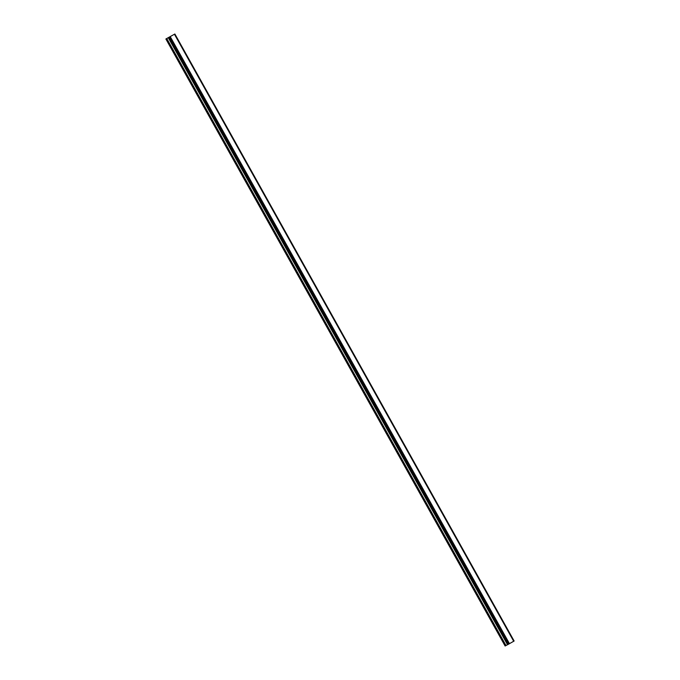 <?xml version="1.0" encoding="UTF-8"?>
<svg xmlns="http://www.w3.org/2000/svg" width="680" height="680" viewBox="0 0 680 680"><rect width="100%" height="100%" fill="white"/><g stroke="black" fill="none" stroke-linecap="round" stroke-linejoin="round"><path stroke-width="1.02" d="M171.725 35.751L170.459 36.448L171.734 35.751M171.165 36.04L171.802 35.717M170.527 36.439L169.737 36.882M174.777 34.059L165.877 38.998L174.879 34L514.02 641.07L174.828 34.034M168.385 37.638L507.646 644.7L514.02 641.07M514.012 641.078L174.76 34.085L514.012 641.078M165.877 38.998L505.121 646L507.62 644.649M170.119 36.754L509.363 643.764M170.23 36.694L509.473 643.696L170.255 36.677M174.454 34.272L513.706 641.283L174.463 34.272M174.513 34.238L513.757 641.248M166.472 38.683L505.716 645.694M166.761 38.53L506.005 645.541M168.274 37.697L507.518 644.7M168.606 37.587L507.85 644.589M168.81 37.477L508.054 644.479M168.878 37.434L508.121 644.444M169.065 37.332L508.308 644.342M169.107 37.306L508.351 644.317M169.303 37.205L508.546 644.207M174.701 34.111L513.944 641.121M174.853 34.017L514.097 641.019M168.402 37.689L507.646 644.7M174.879 34L514.123 641.002"/></g></svg>
